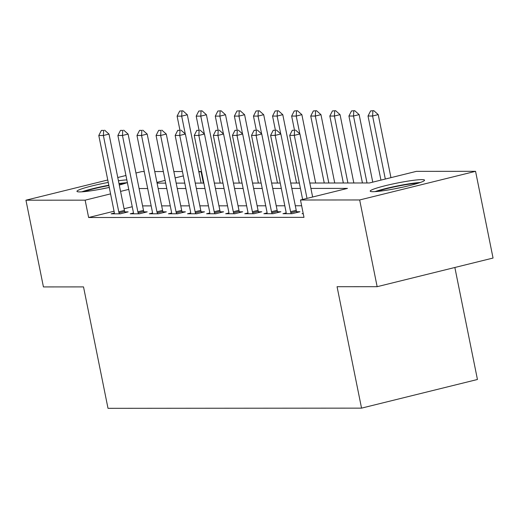 <?xml version="1.0" encoding="UTF-8"?>
<svg xmlns="http://www.w3.org/2000/svg" width="519" height="519" viewBox="0 0 519 519"><rect width="100%" height="100%" fill="white"/><g stroke="black" fill="none" stroke-linecap="round" stroke-linejoin="round"><path stroke-width="0.78" d="M372.947 191.693A27.721 2.589 168.6 0 1 370.203 191.135A27.721 2.589 168.6 0 1 391.015 184.362A27.721 2.589 168.6 0 1 421.811 179.619A27.721 2.589 168.6 0 1 424.555 180.177A27.721 2.589 168.6 0 1 403.743 186.95A27.721 2.589 168.6 0 1 372.947 191.693M109.269 187.437A27.721 2.589 168.6 0 1 79.705 191.907A27.721 2.589 168.6 0 1 76.955 191.349A27.721 2.589 168.6 0 1 108.257 182.435M118.423 180.768A27.721 2.589 168.6 0 1 126.837 179.885M454.858 267.486L477.441 379.493L361.542 408.135L108.01 408.317L83.527 286.903L43.434 286.929L25.95 200.204L107.764 179.989M135.959 173.022L141.843 171.562L144.256 171.562M154.753 171.555L163.349 171.549M173.846 171.542L182.435 171.536M198.771 171.523L201.028 171.523L198.874 172.055M203.364 183.097L201.028 171.523M309.824 183.019L369.398 182.973L416.381 171.361L475.566 171.322L359.667 199.964L300.488 200.003L347.471 188.397L310.907 188.423M359.667 199.964L377.157 286.689L493.05 258.047L475.566 171.322M127.382 182.591A27.721 2.589 168.6 0 1 119.286 185.036M114.063 211.22L88.632 217.506L303.985 217.351L300.488 200.003M301.649 205.777L295.317 205.777M284.814 205.79L276.225 205.796M265.722 205.803L257.132 205.809M246.635 205.816L238.039 205.822M227.543 205.829L218.947 205.835M208.45 205.842L199.86 205.848M189.357 205.855L180.768 205.861M170.264 205.868L161.675 205.874M151.178 205.887L142.582 205.894M132.254 206.731L124.067 208.748M114.336 213.037L111.144 213.828L120.311 213.822L128.141 211.882L124.826 211.888M133.428 213.024L130.237 213.809L139.403 213.802L147.234 211.869L143.919 211.869M152.515 213.011L149.329 213.796L158.49 213.789L166.32 211.856L163.011 211.856M171.607 212.998L168.422 213.783L177.582 213.776L185.413 211.843L182.104 211.843M190.7 212.985L187.515 213.77L196.675 213.763L204.505 211.83L201.197 211.83M209.793 212.965L206.601 213.757L215.768 213.75L223.598 211.817L220.283 211.817M228.885 212.952L225.694 213.744L234.86 213.737L242.691 211.797L239.376 211.804M247.972 212.939L244.786 213.731L253.947 213.724L261.784 211.784L258.468 211.791M267.064 212.926L263.879 213.711L273.039 213.705L280.87 211.771L277.561 211.771M286.157 212.913L282.972 213.698L292.132 213.692L299.963 211.758L296.654 211.758M303.187 213.406L302.058 213.685L303.245 213.685M117.768 177.511L125.955 175.493M377.157 286.689L337.065 286.715L361.542 408.135M88.632 217.506L85.135 200.165L25.95 200.204M128.751 189.383L120.57 191.407M110.566 193.879L85.135 200.165M300.41 188.429L291.821 188.436M281.317 188.442L272.728 188.449M262.225 188.455L253.635 188.462M243.132 188.468L234.543 188.475M224.046 188.481L215.45 188.488M204.953 188.501L196.364 188.507M185.86 188.514L177.271 188.52M166.768 188.527L158.178 188.533M147.675 188.54L139.086 188.546M157.088 183.129L165.678 183.123M176.181 183.116L184.77 183.11M195.274 183.103L203.863 183.097M214.366 183.09L222.956 183.084M233.453 183.077L242.049 183.071M252.545 183.058L261.135 183.051M271.638 183.045L280.228 183.038M290.731 183.032L299.32 183.025M183.317 175.896L175.13 177.92M165.126 180.391L156.946 182.416M103.67 130.405L101.38 130.412L103.67 130.405L103.378 135.498L109.016 134.103L124.404 210.422A3.555 1.492 -103.9 0 0 124.69 211.473L125.085 212.641M114.381 213.822L114.323 212.868A3.555 1.492 -103.9 0 0 114.186 211.817L98.798 135.498L103.378 135.498L118.767 211.817A3.555 1.492 -103.9 0 0 119.052 212.868L119.376 213.822M101.38 130.412L98.798 135.498M109.016 134.103L104.611 130.178M201.106 183.097L187.32 114.751L181.682 116.146L177.102 116.146L179.918 130.12M182.922 110.819L179.691 111.053L182.922 110.819L187.32 114.751M185.277 133.954L181.682 116.146L181.981 111.053M177.102 116.146L179.691 111.053M122.763 130.392L120.473 130.392L122.763 130.392L122.471 135.485L128.109 134.09L143.497 210.409A3.555 1.492 -103.9 0 0 143.776 211.46L144.178 212.621M133.474 213.809L133.415 212.855A3.555 1.492 -103.9 0 0 133.273 211.804L117.884 135.485L122.471 135.485L137.859 211.804A3.555 1.492 -103.9 0 0 138.138 212.855L138.469 213.809M120.473 130.392L117.884 135.485M128.109 134.09L123.704 130.159M141.856 130.379L139.566 130.379L141.856 130.379L141.557 135.472L147.195 134.077L162.583 210.396A3.555 1.492 -103.9 0 0 162.869 211.447L163.271 212.608M152.567 213.796L152.508 212.842A3.555 1.492 -103.9 0 0 152.365 211.791L136.977 135.472L141.557 135.472L156.946 211.784A3.555 1.492 -103.9 0 0 157.231 212.835L157.555 213.789M139.566 130.379L136.977 135.472M147.195 134.077L142.796 130.146M160.948 130.366L158.652 130.366L160.948 130.366L160.65 135.453L166.288 134.064L181.676 210.377A3.555 1.492 -103.9 0 0 181.961 211.434L182.357 212.595M171.659 213.783L171.601 212.829A3.555 1.492 -103.9 0 0 171.458 211.778L156.07 135.459L160.65 135.453L176.038 211.771A3.555 1.492 -103.9 0 0 176.324 212.822L176.648 213.776M158.652 130.366L156.07 135.459M166.288 134.064L161.883 130.133M220.192 183.084L206.413 114.738L200.775 116.133L196.195 116.133L199.011 130.107M202.008 110.807L198.777 111.04L202.008 110.807L206.413 114.738M204.369 133.941L200.775 116.133L201.067 111.04M196.195 116.133L198.777 111.04M239.285 183.071L225.506 114.725L219.868 116.113L215.288 116.12L218.103 130.094M221.1 110.794L217.87 111.027L221.1 110.794L225.506 114.725M223.455 133.928L219.868 116.113L220.16 111.027M215.288 116.12L217.87 111.027M258.378 183.058L244.598 114.712L238.961 116.1L234.374 116.107L237.196 130.081M240.193 110.781L236.962 111.014L240.193 110.781L244.598 114.712M242.548 133.915L238.961 116.1L239.253 111.014M234.374 116.107L236.962 111.014M180.035 130.353L177.745 130.353L180.035 130.353L179.743 135.44L185.38 134.045L200.769 210.364A3.555 1.492 -103.9 0 0 201.054 211.415L201.45 212.582M190.745 213.77L190.687 212.816A3.555 1.492 -103.9 0 0 190.551 211.765L175.163 135.446L179.743 135.44L195.131 211.758A3.555 1.492 -103.9 0 0 195.416 212.809L195.741 213.763M177.745 130.353L175.163 135.446M185.38 134.045L180.975 130.12M277.47 183.045L263.691 114.693L258.047 116.087L253.467 116.094L256.289 130.068M259.286 110.768L256.055 111.001L259.286 110.768L263.691 114.693M261.641 133.896L258.047 116.087L258.345 111.001M253.467 116.094L256.055 111.001M84.104 191.654A23.991 2.238 168.6 0 1 106.337 186.042A23.991 2.238 168.6 0 1 108.886 185.562M108.51 187.599A22.213 2.076 -11.4 0 0 106.564 187.969A22.213 2.076 -11.4 0 0 100.77 189.163M127.058 182.707A27.546 2.569 -11.4 0 0 118.987 183.564M108.821 185.231A27.546 2.569 -11.4 0 0 106.583 185.653A27.546 2.569 -11.4 0 0 81.775 191.835M119.072 183.966A23.991 2.238 168.6 0 1 124.845 183.441M420.306 182.493A27.546 2.569 -11.4 0 0 375.016 191.628M377.345 191.44A23.991 2.238 168.6 0 1 397.496 186.237A23.991 2.238 168.6 0 1 418.087 183.226M401.758 187.385A22.213 2.076 -11.4 0 0 394.012 188.948M199.127 130.34L196.837 130.34L199.127 130.34L198.835 135.427L204.473 134.032L219.861 210.351A3.555 1.492 -103.9 0 0 220.147 211.402L220.543 212.569M209.838 213.757L209.78 212.803A3.555 1.492 -103.9 0 0 209.644 211.746L194.255 135.433L198.835 135.427L214.224 211.746A3.555 1.492 -103.9 0 0 214.509 212.796L214.834 213.75M196.837 130.34L194.255 135.433M204.473 134.032L200.068 130.107M296.563 183.025L282.777 114.68L277.14 116.074L272.559 116.081L275.375 130.048M278.379 110.755L275.148 110.988L278.379 110.755L282.777 114.68M280.734 133.883L277.14 116.074L277.438 110.982M272.559 116.081L275.148 110.988M218.22 130.321L215.93 130.327L218.22 130.321L217.928 135.414L223.566 134.019L238.954 210.338A3.555 1.492 -103.9 0 0 239.233 211.389L239.635 212.556M228.931 213.737L228.873 212.784A3.555 1.492 -103.9 0 0 228.73 211.733L213.341 135.414L217.928 135.414L233.316 211.733A3.555 1.492 -103.9 0 0 233.595 212.784L233.926 213.737M215.93 130.327L213.341 135.414M223.566 134.019L219.161 130.094M315.649 183.012L301.87 114.667L296.232 116.061L291.652 116.061L294.468 130.035M297.465 110.742L294.234 110.975L297.465 110.742L301.87 114.667M299.826 133.87L296.232 116.061L296.524 110.969M291.652 116.061L294.234 110.975M237.313 130.308L235.023 130.314L237.313 130.308L237.014 135.401L242.652 134.006L258.04 210.325A3.555 1.492 -103.9 0 0 258.326 211.376L258.728 212.543M248.024 213.724L247.965 212.771A3.555 1.492 -103.9 0 0 247.823 211.72L232.434 135.401L237.014 135.401L252.403 211.72A3.555 1.492 -103.9 0 0 252.688 212.771L253.013 213.724M235.023 130.314L232.434 135.401M242.652 134.006L238.253 130.081M334.742 182.999L320.963 114.654L315.325 116.048L310.745 116.048L324.245 183.006M316.558 110.722L313.327 110.956L316.558 110.722L320.963 114.654M328.825 183.006L315.325 116.048L315.617 110.956M310.745 116.048L313.327 110.956M256.405 130.295L254.109 130.295L256.405 130.295L256.107 135.388L261.745 133.993L277.133 210.312A3.555 1.492 -103.9 0 0 277.418 211.363L277.814 212.524M267.116 213.711L267.058 212.758A3.555 1.492 -103.9 0 0 266.915 211.707L251.527 135.388L256.107 135.388L271.495 211.707A3.555 1.492 -103.9 0 0 271.781 212.758L272.105 213.711M254.109 130.295L251.527 135.388M261.745 133.993L257.34 130.061M353.835 182.986L340.055 114.641L334.418 116.035L329.831 116.035L343.338 182.993M335.65 110.709L332.42 110.943L335.65 110.709L340.055 114.641M347.918 182.993L334.418 116.035L334.71 110.943M329.831 116.035L332.42 110.943M275.492 130.282L273.202 130.282L275.492 130.282L275.2 135.375L280.837 133.98L296.226 210.299A3.555 1.492 -103.9 0 0 296.511 211.35L296.907 212.511M286.203 213.698L286.144 212.745A3.555 1.492 -103.9 0 0 286.008 211.694L270.62 135.375L275.2 135.375L290.588 211.687A3.555 1.492 -103.9 0 0 290.874 212.738L291.198 213.692M273.202 130.282L270.62 135.375M280.837 133.98L276.432 130.048M372.759 182.143L359.148 114.628L353.51 116.016L348.924 116.022L362.424 182.98M354.743 110.696L351.512 110.93L354.743 110.696L359.148 114.628M367.011 182.98L353.51 116.016L353.802 110.93M348.924 116.022L351.512 110.93M294.584 130.269L292.294 130.269L294.584 130.269L294.292 135.355L299.93 133.967L312.639 196.999M302.635 199.471L289.712 135.362L294.292 135.355L307.001 198.394M292.294 130.269L289.712 135.362M299.93 133.967L295.525 130.035M390.95 177.647L378.234 114.608L372.597 116.003L368.016 116.009L380.946 180.119M373.836 110.683L370.605 110.917L373.836 110.683L378.234 114.608M385.312 179.042L372.597 116.003L372.895 110.917M368.016 116.009L370.605 110.917M119.052 212.868L124.69 211.473M118.767 211.817L124.404 210.422M138.138 212.855L143.776 211.46M137.859 211.804L143.497 210.409M157.231 212.835L162.869 211.447M156.946 211.784L162.583 210.396M176.324 212.822L181.961 211.434M176.038 211.771L181.676 210.377M195.416 212.809L201.054 211.415M195.131 211.758L200.769 210.364M214.509 212.796L220.147 211.402M214.224 211.746L219.861 210.351M233.595 212.784L239.233 211.389M233.316 211.733L238.954 210.338M252.688 212.771L258.326 211.376M252.403 211.72L258.04 210.325M271.781 212.758L277.418 211.363M271.495 211.707L277.133 210.312M290.874 212.738L296.511 211.35M290.588 211.687L296.226 210.299"/></g></svg>
